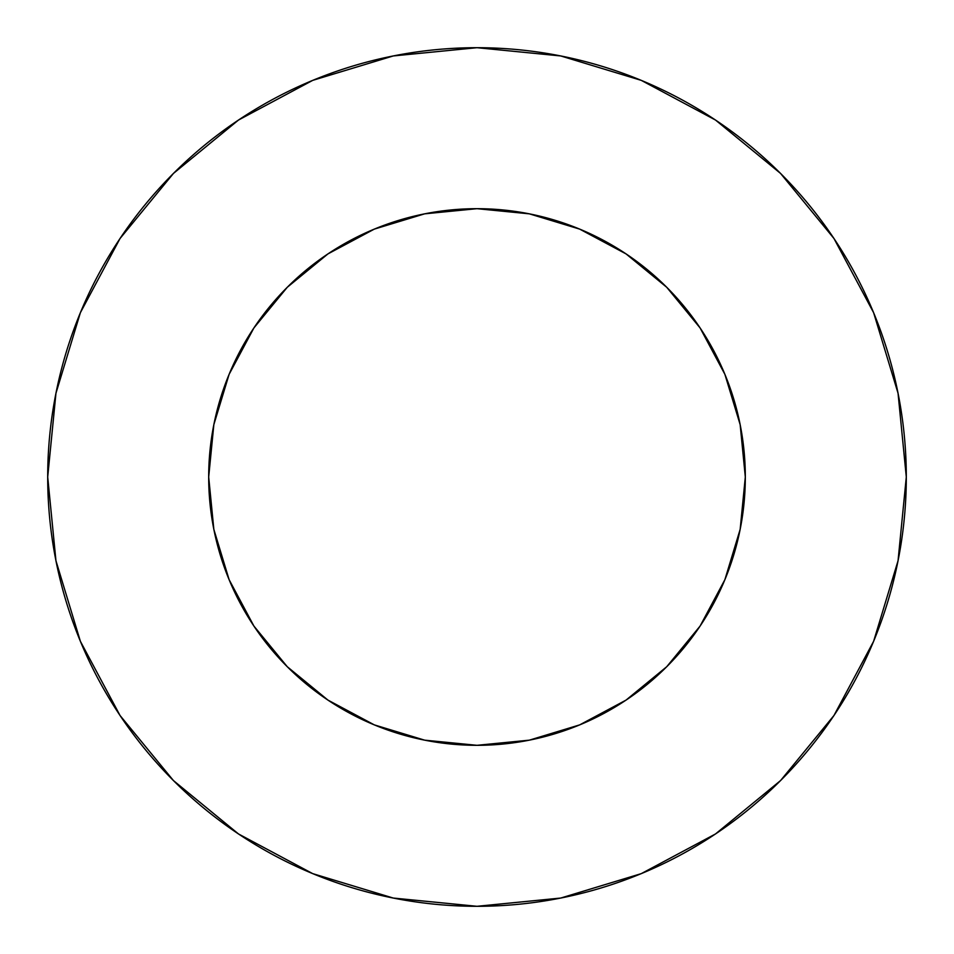 <?xml version="1.0" encoding="UTF-8"?>
<svg xmlns="http://www.w3.org/2000/svg" width="954" height="954" viewBox="0 0 954 954"><rect width="100%" height="100%" fill="white"/><g stroke="black" fill="none" stroke-linecap="round" stroke-linejoin="round"><path stroke-width="1.43" d="M208.687 477A268.312 268.312 0 0 1 477 208.687A268.312 268.312 0 0 1 745.312 477A268.312 268.312 0 0 1 477 745.312A268.312 268.312 0 0 1 208.687 477L213.839 529.351L229.115 579.674L253.907 626.062L287.273 666.727L327.937 700.093L374.326 724.885L424.649 740.161L477 745.312L529.351 740.161L579.674 724.885L626.062 700.093L666.727 666.727L700.093 626.062L724.885 579.674L740.161 529.351L745.312 477L740.161 424.649L724.885 374.326L700.093 327.937L666.727 287.273L626.062 253.907L579.674 229.115L529.351 213.839L477 208.687L424.649 213.839L374.326 229.115L327.937 253.907L287.273 287.273L253.907 327.937L229.115 374.326L213.839 424.649L208.687 477M906.3 477A429.3 429.3 0 0 0 477 47.7A429.3 429.3 0 0 0 47.7 477A429.3 429.3 0 0 1 477 47.7A429.3 429.3 0 0 1 906.3 477A429.3 429.3 0 0 1 477 906.3A429.3 429.3 0 0 1 47.7 477A429.3 429.3 0 0 0 477 906.3A429.3 429.3 0 0 0 906.3 477L898.048 393.251L873.625 312.709L833.951 238.488L780.563 173.437L715.512 120.049L641.291 80.374L560.749 55.952L477 47.7L393.251 55.952L312.709 80.374L238.488 120.049L173.437 173.437L120.049 238.488L80.374 312.709L55.952 393.251L47.7 477L55.952 560.749L80.374 641.291L120.049 715.512L173.437 780.563L238.488 833.951L312.709 873.625L393.251 898.048L477 906.3L560.749 898.048L641.291 873.625L715.512 833.951L780.563 780.563L833.951 715.512L873.625 641.291L898.048 560.749L906.3 477M833.951 238.488L780.563 173.437L715.619 120.132M238.488 120.049L173.437 173.437L120.132 238.381M120.049 715.512L173.437 780.563L238.381 833.868M715.512 833.951L780.563 780.563L833.868 715.619"/></g></svg>
